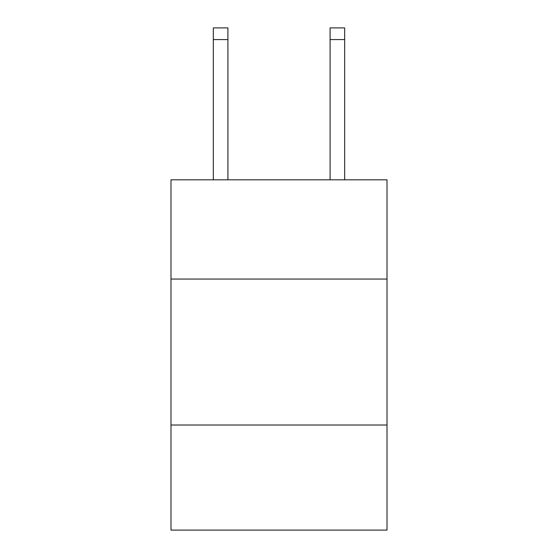 <?xml version="1.0" encoding="UTF-8"?>
<svg xmlns="http://www.w3.org/2000/svg" width="558" height="558" viewBox="0 0 558 558"><rect width="100%" height="100%" fill="white"/><g stroke="black" fill="none" stroke-linecap="round" stroke-linejoin="round"><path stroke-width="0.84" d="M387.008 279.056L387.008 179.809L170.992 179.809L170.992 279.056L387.008 279.056L387.008 530.1L170.992 530.1L170.992 279.056M387.008 425.015L170.992 425.015M330.085 179.809L330.085 27.9L344.677 27.9L344.677 179.809M330.085 27.9L344.677 27.9M227.915 179.809L227.915 39.576L213.323 39.576L213.323 27.9L227.915 27.9L227.915 39.576M213.323 179.809L213.323 39.576M330.085 39.576L344.677 39.576"/></g></svg>
